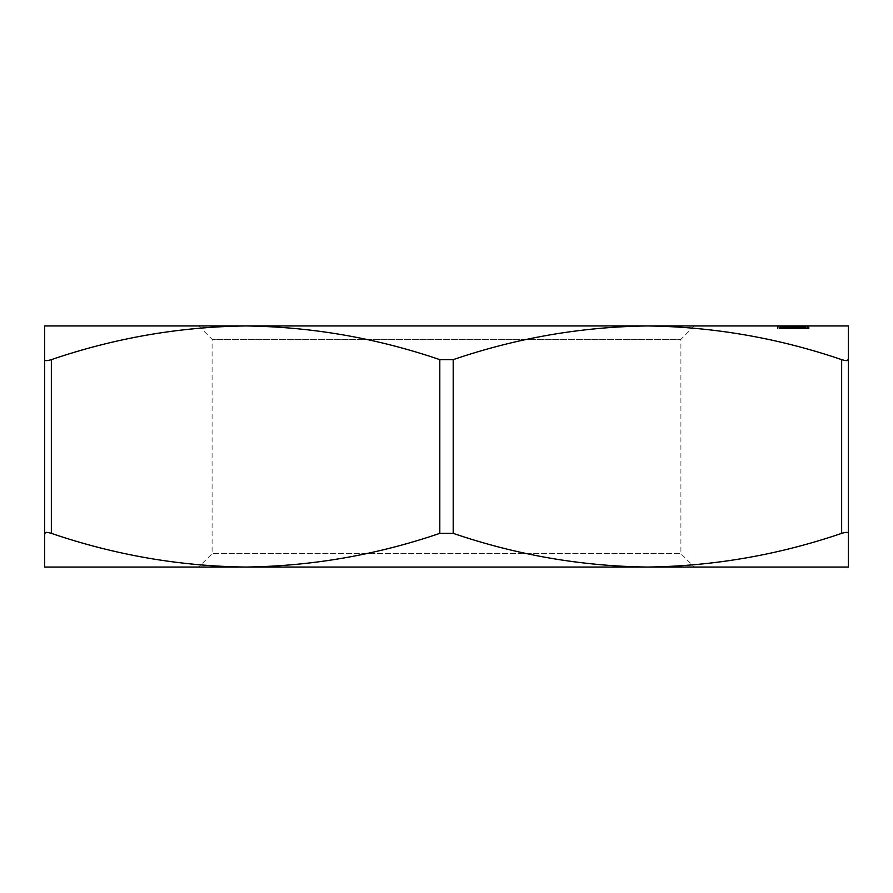 <?xml version="1.0" encoding="UTF-8"?>
<svg xmlns="http://www.w3.org/2000/svg" width="893" height="893" viewBox="0 0 893 893"><rect width="100%" height="100%" fill="white"/><g stroke="black" fill="none" stroke-linecap="round" stroke-linejoin="round"><path stroke-width="0.67" stroke-dasharray="4.46 3.35" d="M782.536 325.945L786.019 325.945L781.129 325.945L781.129 328.624L781.386 325.945L791.924 325.945L782.38 325.945L782.38 328.624L782.536 325.945M792.225 328.624L792.225 325.945L792.214 328.624L798.9 328.624L787.046 328.624L806.926 328.624L780.393 328.624L808.701 328.624L791.254 328.624L791.254 325.945L802.584 325.945L790.629 325.945L809.136 325.945L791.131 325.945L791.287 328.624L779.399 328.624L779.399 325.945L791.153 325.945L777.602 325.945L801.981 325.945L791.198 325.945L791.198 328.624L791.22 325.945M800.809 325.945L785.394 325.945L785.394 328.624L785.539 325.945L796.355 325.945L796.355 328.624L796.232 325.945L795.027 325.945L800.809 325.945L800.809 328.624L801.032 325.945L801.032 328.624L801.099 325.945L805.586 325.945L805.586 328.624L805.564 325.945L803.633 325.945L808.009 325.945L793.14 325.945L806.692 325.945L806.692 328.624L806.669 325.945L803.544 325.945L806.926 325.945L792.247 325.945L801.066 325.945M802.126 325.945L802.171 328.624L802.126 325.945M795.105 325.945L795.105 328.624L794.502 328.624L794.323 325.945L794.335 328.624L794.335 325.945L808.857 325.945L794.335 325.945L794.323 328.624L809.136 328.624L793.14 328.624L808.031 328.624L808.031 325.945L808.009 328.624L803.399 328.624L803.399 325.945L803.41 328.624L795.094 328.624L795.094 325.945L787.994 325.945L797.773 325.945L787.671 325.945L808.701 325.945L786.766 325.945L794.982 325.945L794.982 328.624L791.845 328.624L791.845 325.945M796.589 325.945L797.75 325.945L795.864 325.945L796.589 325.945L796.589 328.624L797.75 328.624L798.063 325.945L783.686 325.945L797.739 325.945L797.739 328.624L797.025 328.624L797.025 325.945M778.328 325.945L792.448 325.945L778.116 325.945L778.116 328.624L778.328 325.945M791.845 328.624L795.83 328.624L795.83 325.945L803.8 325.945L792.448 325.945L800.854 325.945L792.493 325.945L792.493 328.624L800.854 328.624L796.143 328.624L796.176 325.945L796.143 328.624L792.448 328.624L792.448 325.945L792.448 328.624L783.875 328.624L783.875 325.945M245.53 325.945L694.308 325.945L44.65 325.945L44.65 567.055L245.575 567.055C179.393 566.195 114.65 554.966 51.347 533.367L51.347 359.633C114.795 338.012 179.538 326.782 245.575 325.945C311.757 326.805 376.5 338.034 439.803 359.633L439.803 533.367C376.355 554.988 311.612 566.218 245.575 567.055L647.425 567.055C581.243 566.195 516.5 554.966 453.197 533.367L453.197 359.633C516.645 338.012 581.388 326.782 647.425 325.945L245.575 325.945M848.35 325.945L647.425 325.945C713.607 326.805 778.35 338.034 841.652 359.633L841.652 533.367C778.205 554.988 713.462 566.218 647.425 567.055L848.35 567.055L848.35 325.945M799.704 328.624L803.064 328.624L800.251 328.624L800.318 325.945L785.818 325.945L800.474 325.945L790.383 325.945L799.135 325.945L791.946 325.945L795.596 325.945L795.596 328.624L799.704 328.624L799.704 325.945M785.717 325.945L785.818 328.624L785.751 325.945L785.717 328.624L781.386 328.624L785.17 328.624L785.17 325.945M788.809 328.624L788.809 325.945L798.9 325.945L798.9 328.624L792.638 328.624L792.638 325.945L803.12 325.945L803.12 328.624L803.064 325.945L800.251 325.945L800.217 328.624L800.251 325.945M800.251 328.624L804.448 328.624L804.448 325.945L804.37 328.624L799.503 328.624L799.503 325.945L799.503 328.624L786.766 328.624L794.982 328.624L794.971 325.945M792.214 325.945L792.281 328.624L792.247 325.945L792.247 328.624L787.916 328.624L787.916 325.945M803.8 325.945L803.823 328.624L803.8 325.945L803.823 328.624L798.934 328.624L798.934 325.945L798.967 328.624M791.198 328.624L802.584 328.624L802.539 325.945M787.916 328.624L804.649 328.624L794.078 328.624L803.399 328.624L800.441 328.624L800.508 325.945M800.541 328.624L800.463 325.945L800.441 328.624L789.021 328.624L797.829 328.624L797.829 325.945L797.773 328.624L792.258 328.624L792.258 325.945M785.17 328.624L791.924 328.624L791.946 325.945L779.533 325.945L779.533 328.624L791.153 328.624L791.153 325.945L791.131 328.624L788.006 328.624L788.006 325.945M46.436 532.362L51.347 533.367M439.803 533.367L453.197 533.367M841.652 533.367C845.939 532.038 848.171 532.038 848.35 533.367M51.347 359.633C47.061 360.962 44.829 360.962 44.65 359.633M453.197 359.633L439.803 359.633M846.564 360.638L841.652 359.633M694.308 325.945L680.913 339.34L212.088 339.34L680.913 339.34L680.913 553.66L212.088 553.66L680.913 553.66L694.308 567.055M783.875 328.624L778.328 328.624L786.845 328.624L786.845 325.945M786.845 328.624L807.763 328.624L802.986 328.624L802.986 325.945L807.763 325.945L802.986 325.945L802.963 328.624L803.108 325.945M784.255 328.624L784.255 325.945M780.962 328.624L780.962 325.945M792.337 328.624L792.337 325.945M790.305 328.624L790.305 325.945M783.552 328.624L783.552 325.945M781.699 328.624L781.699 325.945M780.393 328.624L780.393 325.945M783.105 328.624L783.105 325.945M790.662 328.624L790.64 325.945M789.312 328.624L789.312 325.945L789.278 328.624M790.45 328.624L790.45 325.945M789.133 328.624L789.133 325.945M794.022 328.624L794.022 325.945M791.968 328.624L791.968 325.945L791.957 328.624M801.099 328.624L786.979 328.624L786.979 325.945L788.809 325.945M787.057 325.945L787.057 328.624L787.046 325.945L793.71 325.945L793.71 328.624L793.71 325.945L798.967 325.945M792.515 328.624L792.515 325.945L798.32 325.945L792.549 325.945L792.549 328.624M801.981 328.624L801.981 325.945M801.925 328.624L801.925 325.945M790.964 328.624L790.964 325.945M784.634 328.624L793.274 328.624L785.952 328.624L787.738 328.624L787.738 325.945L787.738 328.624L786.42 328.624L786.42 325.945L786.409 328.624L784.634 328.624L784.634 325.945M793.341 328.624L793.341 325.945M798.32 328.624L798.32 325.945L798.32 328.624M790.751 328.624L790.751 325.945M789.423 328.624L789.423 325.945M791.031 328.624L791.031 325.945L791.042 328.624M797.025 328.624L795.864 328.624L795.864 325.945M795.864 328.624L796.589 328.624M803.633 328.624L803.633 325.945L803.667 328.624M806.948 328.624L806.926 325.945L806.948 328.624M802.863 328.624L802.863 325.945M800.206 328.624L800.206 325.945M798.822 328.624L798.822 325.945M796.869 328.624L796.869 325.945M796.712 328.624L796.712 325.945M794.625 328.624L794.625 325.945M793.598 328.624L793.609 325.945M796.266 328.624L796.266 325.945M799.782 328.624L799.782 325.945M803.03 328.624L803.03 325.945M803.544 328.624L803.544 325.945M793.14 328.624L793.14 325.945M794.011 328.624L794.011 325.945M803.488 328.624L803.488 325.945M807.328 328.624L807.328 325.945L807.328 328.624M805.252 328.624L805.252 325.945M805.341 328.624L805.341 325.945M808.712 328.624L808.701 325.945L808.712 328.624M804.794 328.624L804.794 325.945M802.026 328.624L802.026 325.945M800.708 328.624L800.708 325.945M798.141 328.624L798.096 325.945M793.888 328.624L793.855 325.945M798.23 328.624L798.23 325.945M795.261 328.624L795.261 325.945L795.25 328.624M801.456 328.624L801.456 325.945L801.445 328.624M802.751 328.624L802.751 325.945L802.74 328.624M804.906 328.624L804.906 325.945M805.352 328.624L805.352 325.945M802.383 328.624L802.383 325.945M798.655 328.624L798.655 325.945L801.713 325.945L795.663 325.945L798.655 325.945L798.688 328.624L798.655 325.945M795.797 328.624L795.797 325.945M802.45 328.624L802.45 325.945M805.519 328.624L805.519 325.945M809.136 328.624L809.136 325.945M805.43 328.624L805.43 325.945M807.763 328.624L807.763 325.945M805.486 328.624L805.486 325.945M801.713 328.624L801.713 325.945M795.663 328.624L795.663 325.945L795.652 328.624M798.621 328.624L798.621 325.945M808.768 328.624L808.768 325.945M808.857 328.624L808.857 325.945M807.518 328.624L807.518 325.945M807.439 328.624L807.439 325.945M803.588 328.624L803.588 325.945M803.879 328.624L803.879 325.945M799.358 328.624L799.358 325.945L799.335 328.624M798.029 328.624L798.029 325.945M784.021 328.624L798.063 328.624L798.052 325.945L798.063 328.624L784.021 328.624L784.021 325.945M799.391 328.624L799.391 325.945L799.402 328.624M801.747 328.624L801.747 325.945M804.135 328.624L804.135 325.945M804.202 328.624L804.202 325.945M802.327 328.624L802.327 325.945M804.649 328.624L804.649 325.945L804.66 328.624M794.134 328.624L794.134 325.945M794.078 328.624L794.078 325.945M803.41 328.624L803.399 325.945M793.765 328.624L793.765 325.945M803.108 328.624L801.255 328.624L801.255 325.945M801.255 328.624L803.8 328.624M793.475 328.624L793.475 325.945M800.764 328.624L800.764 325.945M802.561 325.945L802.539 328.624M792.783 328.624L792.783 325.945M802.405 328.624L802.405 325.945M802.584 328.624L792.247 328.624M792.08 328.624L792.08 325.945M796.009 328.624L796.009 325.945M800.898 328.624L800.854 325.945L800.898 328.624M797.192 328.624L797.192 325.945M787.671 328.624L787.671 325.945M797.907 328.624L797.907 325.945M798.152 328.624L798.152 325.945M796.389 328.624L796.389 325.945M799.101 328.624L799.101 325.945L799.135 328.624M797.27 328.624L797.27 325.945M790.383 328.624L790.383 325.945M789.021 328.624L789.021 325.945L786.621 325.945L790.696 325.945L789.021 325.945L789.021 328.624L786.621 328.624L789.021 328.624M787.057 328.624L786.755 325.945M786.755 328.624L788.497 328.624L788.497 325.945M788.497 328.624L785.539 328.624L789.691 328.624L789.691 325.945M789.691 328.624L796.21 328.624L796.21 325.945L796.232 328.624L795.027 328.624L795.027 325.945M795.027 328.624L800.809 328.624M786.666 328.624L786.766 325.945L786.666 328.624M791.79 328.624L791.79 325.945M789.948 328.624L789.948 325.945M783.686 328.624L783.686 325.945M788.006 328.624L782.536 328.624L786.019 328.624L786.019 325.945M788.899 328.624L788.899 325.945M791.924 328.624L791.924 325.945L791.946 328.624L791.131 328.624L791.924 328.624M785.46 328.624L785.46 325.945M790.852 328.624L790.696 325.945L790.852 328.624M786.621 328.624L786.621 325.945M788.72 328.624L788.72 325.945M777.602 328.624L777.602 325.945M793.274 328.624L793.274 325.945L793.285 328.624M790.16 328.624L790.16 325.945M785.952 328.624L785.952 325.945M778.037 328.624L778.037 325.945M786.197 328.624L786.197 325.945M787.18 328.624L787.18 325.945M798.565 328.624L798.565 325.945M799.045 328.624L799.045 325.945M797.594 328.624L797.594 325.945M798.398 328.624L798.398 325.945M796.567 328.624L796.567 325.945M795.964 328.624L795.964 325.945M794.268 328.624L794.268 325.945M198.692 325.945L212.088 339.34L212.088 553.66L198.692 567.055M792.66 325.945L792.66 328.624M794.48 325.945L794.48 328.624M795.808 325.945L795.808 328.624M799.168 325.945L799.168 328.624L799.19 325.945M792.158 325.945L792.158 328.624"/><path stroke-width="1.34" d="M245.575 325.945L647.425 325.945C581.243 326.805 516.5 338.034 453.197 359.633L453.197 533.367C516.645 554.988 581.388 566.218 647.425 567.055L245.575 567.055C311.757 566.195 376.5 554.966 439.803 533.367L439.803 359.633C376.355 338.012 311.612 326.782 245.575 325.945C179.393 326.805 114.65 338.034 51.347 359.633L51.347 533.367C114.795 554.988 179.538 566.218 245.575 567.055L44.65 567.055L44.65 325.945L245.53 325.945M647.425 325.945L848.35 325.945L848.35 567.055L647.425 567.055C713.607 566.195 778.35 554.966 841.652 533.367L841.652 359.633C778.205 338.012 713.462 326.782 647.425 325.945M848.35 533.367C848.183 532.038 845.95 532.038 841.652 533.367M453.197 533.367L439.803 533.367M51.347 533.367C47.061 532.038 44.829 532.038 44.65 533.367L46.436 532.362M841.652 359.633C845.939 360.962 848.171 360.962 848.35 359.633L846.564 360.638M439.803 359.633L453.197 359.633M44.65 359.633C44.817 360.962 47.05 360.962 51.347 359.633"/></g></svg>
